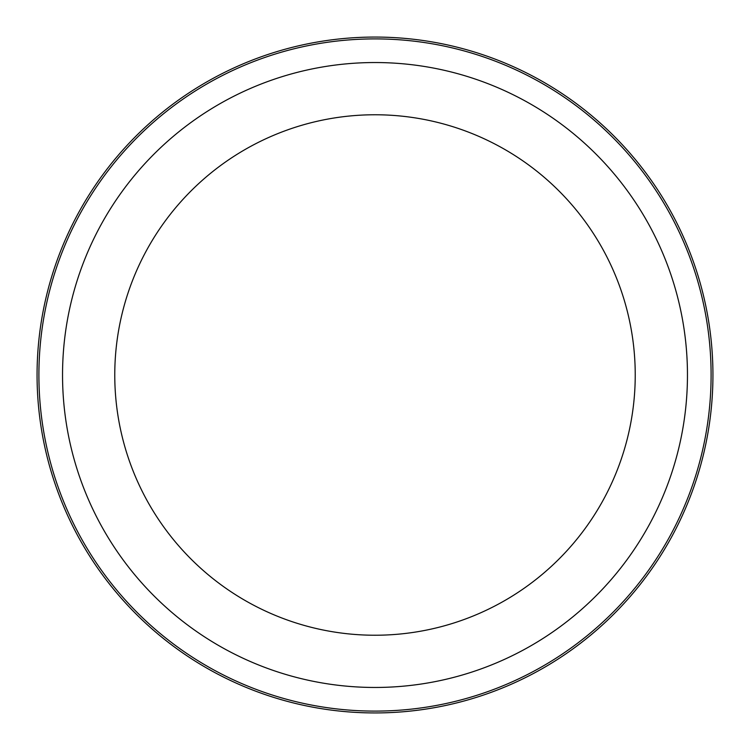 <?xml version="1.0" encoding="UTF-8"?>
<svg xmlns="http://www.w3.org/2000/svg" width="750" height="750" viewBox="0 0 750 750"><rect width="100%" height="100%" fill="white"/><g stroke="black" fill="none" stroke-linecap="round" stroke-linejoin="round"><path stroke-width="1.12" d="M671.569 537.019A337.941 337.941 0 0 1 212.981 671.569A337.941 337.941 0 0 1 78.431 212.981A337.941 337.941 0 0 1 537.019 78.431A337.941 337.941 0 0 1 671.569 537.019A337.941 337.941 0 0 1 212.981 671.569A337.941 337.941 0 0 1 78.431 212.981A337.941 337.941 0 0 1 537.019 78.431A337.941 337.941 0 0 1 671.569 537.019M146.625 250.238A260.231 260.231 0 0 1 499.763 146.625A260.231 260.231 0 0 1 603.375 499.763A260.231 260.231 0 0 1 250.238 603.375A260.231 260.231 0 0 1 146.625 250.238M649.209 524.803A312.459 312.459 0 0 1 225.197 649.209A312.459 312.459 0 0 1 100.791 225.197A312.459 312.459 0 0 1 524.803 100.791A312.459 312.459 0 0 1 649.209 524.803M80.044 213.863A336.103 336.103 0 0 1 536.138 80.044A336.103 336.103 0 0 1 669.956 536.138A336.103 336.103 0 0 1 213.863 669.956A336.103 336.103 0 0 1 80.044 213.863"/></g></svg>

